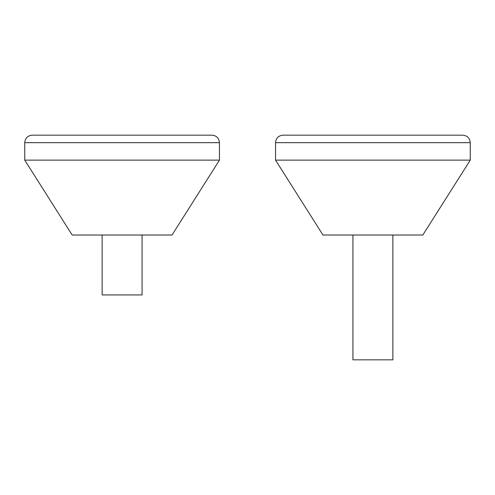<?xml version="1.0" encoding="UTF-8"?>
<svg xmlns="http://www.w3.org/2000/svg" width="495" height="495" viewBox="0 0 495 495"><rect width="100%" height="100%" fill="white"/><g stroke="black" fill="none" stroke-linecap="round" stroke-linejoin="round"><path stroke-width="0.74" d="M142.071 235.02L142.071 294.927L102.131 294.927L102.131 235.02M219.458 142.659C219.013 138.111 216.519 135.611 211.971 135.166L32.237 135.166C27.689 135.611 25.195 138.111 24.75 142.659L219.458 142.659L219.458 160.133L24.75 160.133L72.177 235.02L172.031 235.02L219.458 160.133M392.869 235.02L392.869 359.834L352.929 359.834L352.929 235.02M470.25 142.659C469.805 138.111 467.311 135.611 462.763 135.166L283.029 135.166C278.481 135.611 275.987 138.111 275.542 142.659L470.25 142.659L470.25 160.133L275.542 160.133L322.969 235.02L422.823 235.02L470.25 160.133M24.75 142.659L24.75 160.133M275.542 142.659L275.542 160.133"/></g></svg>

